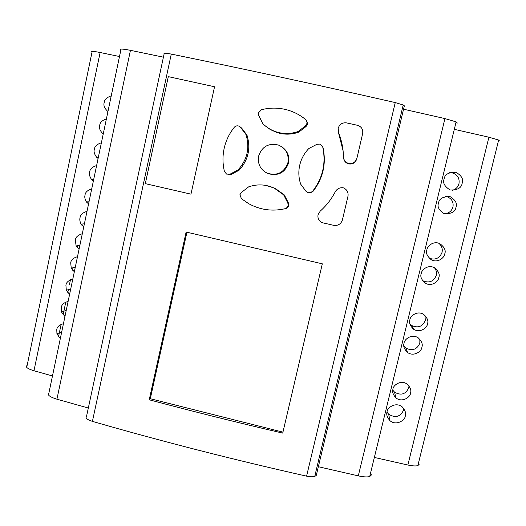 <?xml version="1.0" encoding="UTF-8"?>
<svg xmlns="http://www.w3.org/2000/svg" width="526" height="526" viewBox="0 0 526 526"><rect width="100%" height="100%" fill="white"/><g stroke="black" fill="none" stroke-linecap="round" stroke-linejoin="round"><path stroke-width="0.79" d="M60.326 338.547L56.946 333.918L56.769 329.763C56.972 326.948 59.195 324.936 63.436 323.72M69.59 294.376L66.322 290.299L65.921 285.394C66.131 282.495 68.419 280.411 72.785 279.135M79.064 249.212L76.125 245.964L75.349 240.165C75.56 237.226 77.881 235.089 82.306 233.761M88.565 203.93L86.389 201.846C84.903 199.19 84.443 196.974 85.021 195.192C85.225 192.358 87.461 190.261 91.721 188.893M98.106 158.457L96.83 157.478C94.404 154.374 93.582 151.679 94.364 149.397C94.588 146.425 96.929 144.223 101.393 142.783M107.942 111.565C104.483 108.356 103.247 105.358 104.233 102.563C104.45 99.598 106.785 97.369 111.236 95.883M103.241 133.972L102.859 133.716C99.894 130.626 98.855 127.825 99.736 125.313C99.94 122.492 102.162 120.362 106.397 118.922M93.365 181.062L91.537 179.491C89.617 176.572 88.993 174.099 89.67 172.074C89.887 169.135 92.201 166.966 96.613 165.559M83.752 226.877L81.083 224.122C79.867 221.591 79.511 219.487 80.031 217.823C80.248 214.878 82.569 212.728 87.007 211.367M74.324 271.817L71.26 268.194L70.708 262.941C70.911 260.068 73.18 257.99 77.493 256.695M64.941 316.547L61.575 312.142L61.305 307.618C61.509 304.745 63.777 302.687 68.11 301.444M343.083 150.765L338.626 133.223L338.192 128.245C339.559 124.202 342.347 122.42 346.562 122.9L357.713 125.352C361.599 126.759 363.242 129.528 362.644 133.65L356.812 158.727C355.471 162.823 352.683 164.533 348.449 163.869L348.107 163.764C345.45 162.692 343.938 160.739 343.583 157.899M338.626 133.223L338.165 131.309M323.247 222.932L321.596 222.34C318.684 220.611 317.507 218.073 318.059 214.733L320.196 211.143C326.501 205.548 331.584 198.973 335.443 191.418C337.271 188.702 339.816 187.48 343.077 187.749L343.629 187.946C347.002 189.61 348.468 192.306 348.021 196.047L342.334 220.256C340.848 224.03 338.087 225.753 334.036 225.411L323.247 222.932M312.47 191.444C311.03 192.845 309.38 193.18 307.513 192.457L306.014 191.319L300.675 184.146C298.61 177.939 298.295 171.627 299.721 165.203C301.227 158.839 304.252 153.283 308.801 148.549L316.856 144.334L320.012 144.085L322.747 147.07C326.146 163.461 322.721 178.255 312.47 191.444L312.878 191.543C323.03 178.472 326.416 163.842 323.036 147.661L322.57 146.504M258.634 156.044C262.02 146.465 268.628 142.802 278.451 145.058C285.966 148.503 289.129 154.361 287.926 162.626C284.171 172.673 277.222 176.177 267.077 173.146C260.265 169.471 257.444 163.77 258.634 156.044M282.975 147.681C287.807 151.672 289.662 156.781 288.531 163.001C285.145 172.449 278.609 176.065 268.931 173.843M231.374 174.349L226.535 174.08L224.418 171.443C222.577 163.764 222.505 156.051 224.188 148.306C225.937 140.56 229.283 133.578 234.234 127.351C235.47 125.964 236.97 125.53 238.732 126.043L241.658 128.101L246.996 135.189C250.948 148.378 248.318 160.062 239.087 170.24L231.374 174.349L228.238 174.547M405.23 415.915C405.625 419.59 396.578 426.474 389.891 420.622C387.057 417.223 386.13 414.284 387.097 411.812C386.755 408.222 395.42 401.338 402.232 406.9C405.25 410.352 406.25 413.357 405.23 415.915M387.011 412.2L388.694 414.232C395.401 418.295 400.391 416.868 403.666 409.938L403.876 408.689M421.859 347.239C422.049 350.579 414.468 357.239 407.597 352.538C404.159 349.067 402.982 345.957 404.073 343.208C403.929 339.941 411.168 333.32 418.104 337.731C421.747 341.229 422.996 344.398 421.859 347.239M403.856 346.095L405.888 348.107C412.331 351.243 416.973 349.586 419.82 343.136L419.866 339.25M438.802 277.557C438.802 280.614 432.556 286.946 425.652 283.422C421.477 279.95 420.011 276.663 421.234 273.566C421.273 270.568 427.211 264.315 434.134 267.55C438.52 271.022 440.078 274.362 438.802 277.557M422.299 280.286L423.404 280.996C429.532 283.225 433.818 281.357 436.271 275.381C436.896 272.507 436.258 269.937 434.364 267.668M455.989 207.198C455.286 211.939 451.275 214.069 443.951 213.589C438.94 210.209 437.119 206.751 438.487 203.22C439.131 198.604 443.056 196.435 450.249 196.711C455.49 200.051 457.403 203.549 455.989 207.198M444.424 213.753C448.803 213.398 451.643 211.143 452.958 207.001C453.714 202.155 451.827 198.756 447.297 196.809L445.575 196.428M462.183 183.199C461.519 187.933 457.502 190.195 450.125 189.971C444.628 186.539 442.616 182.91 444.075 179.083C444.687 174.487 448.606 172.193 455.838 172.206C461.572 175.579 463.689 179.248 462.183 183.199M452.314 190.399C455.766 189.353 457.982 187.111 458.968 183.686C459.75 178.459 457.666 174.908 452.708 173.021L449.316 172.732M444.759 253.861C444.694 256.898 438.75 263.217 431.734 260.028C427.211 256.504 425.6 253.098 426.902 249.804C426.994 246.825 432.635 240.599 439.644 243.499C444.398 247.003 446.101 250.461 444.759 253.861M429.216 258.233L429.315 258.279C435.436 260.252 439.683 258.279 442.05 252.349C442.787 248.555 441.616 245.464 438.533 243.091M427.48 323.845C427.599 327.06 420.53 333.576 413.679 329.302C410.03 325.844 408.768 322.694 409.899 319.854C409.82 316.705 416.559 310.241 423.456 314.232C427.309 317.711 428.651 320.913 427.48 323.845M409.853 323.825L411.792 325.541C418.091 328.349 422.588 326.626 425.278 320.38L424.988 315.39M410.471 393.126C410.78 396.578 402.482 403.205 395.92 397.886C392.981 394.559 392.002 391.646 392.988 389.161C392.712 385.788 400.661 379.174 407.328 384.217C410.444 387.59 411.49 390.555 410.471 393.126M392.804 390.174L394.546 392.153C400.983 395.795 405.717 394.329 408.755 387.761L408.991 385.9M298.669 132.204L298.157 131.513C290.773 134.058 283.396 134.156 276.032 131.802C271.002 130.119 266.597 127.41 262.816 123.682L258.799 115.641L258.45 112.84L261.435 109.73C269.831 107.58 278.228 107.593 286.617 109.75C293.593 111.617 299.879 114.839 305.481 119.428C307.493 121.631 307.447 123.814 305.343 125.977L305.784 126.74L298.669 132.204C291.345 134.709 284.033 134.794 276.735 132.467L270.357 129.587L264.703 125.431M241.447 198.723L239.902 194.719L241.585 192.325L248.594 186.881C257.332 183.863 265.913 184.297 274.342 188.19L283.672 194.883L287.742 202.885C288.682 205.692 287.775 207.638 285.026 208.723C272.244 211.603 260.14 209.927 248.699 203.687L241.447 198.723M100.131 52.501C93.122 51.121 90.419 51.002 92.017 52.146L27.155 365.386C25.057 366.918 27.332 368.713 33.973 370.771L100.131 52.501L119.494 56.525M130.441 50.338C122.578 48.806 119.389 48.681 120.868 49.963L48.944 392.777C46.847 394.73 49.503 396.867 56.926 399.201L130.441 50.338L163.422 57.17M171.279 54.093C165.769 53.034 163.389 52.942 164.138 53.81L86.488 416.612C85.265 418.117 87.237 419.702 92.418 421.372L171.279 54.093C243.722 68.893 318.381 85.054 395.25 102.577L403.205 104.983L404.356 105.844L316.31 475.313L314.732 476.477C312.806 476.964 310.09 476.852 306.592 476.148C232.472 459.468 161.081 441.209 92.418 421.372M457.37 123.045L456.127 121.868L444.937 118.587L403.554 109.211M499.549 141.001L498.648 140.061L488.904 137.207L454.313 129.337M419.314 464.096L417.835 465.655C415.678 466.181 412.351 465.97 407.867 465.023L374.361 457.442M371.626 474.728L369.699 476.563C367.102 477.2 363.302 476.97 358.291 475.866L318.355 466.72M88.329 408.031L56.926 399.201M52.475 375.945L33.973 370.771M58.498 336.877L61.134 324.286M63.1 314.896L65.803 302.003M67.749 292.732L68.393 289.635M69.511 284.316L70.477 279.7M72.476 270.167L72.976 267.773M77.21 247.588L77.598 245.714M81.892 225.253L82.148 224.023M86.705 202.26L86.797 201.846M308.736 192.805L312.878 191.543M306.691 121.085C307.861 123.189 307.565 125.076 305.784 126.74M306.592 476.148L395.25 102.577M282.718 433.108C237.305 422.529 192.812 411.424 149.233 399.793L186.125 232.032L322.32 263.828L282.718 433.108M266.117 185.474L275.072 188.308L284.323 194.936L288.36 202.858C289.293 205.633 288.399 207.56 285.671 208.631L280.384 209.611M240.172 126.917L241.658 128.101M214.549 86.757L190.971 194.153L145.314 183.64L168.307 76.638L214.549 86.757L190.971 194.153M407.867 465.023L488.904 137.207M356.812 158.727L362.644 133.65M338.501 132.421C341.617 140.291 343.287 148.47 343.498 156.952C343.721 160.022 345.253 162.133 348.1 163.284L348.107 163.764M356.917 158.162C355.563 162.31 352.736 164.053 348.442 163.395L348.449 163.869M342.334 220.256L348.021 196.047M298.157 131.513L305.343 125.977M186.927 232.222L150.298 398.728L149.233 399.793M150.298 398.728L282.942 432.142M288.36 202.858L287.742 202.885M284.323 194.936L283.672 194.883M239.087 170.24L238.008 169.944L230.204 174.093M246.996 135.189L245.984 134.544C249.988 147.898 247.325 159.694 238.008 169.944M245.984 134.544L240.579 127.371M348.442 163.395L348.1 163.284M358.291 475.866L444.937 118.587M323.036 147.661L322.747 147.07M285.671 208.631L285.026 208.723M61.759 331.715L56.946 333.918M70.74 288.886L66.322 290.299M79.88 245.333L76.125 245.964M89.006 201.833L86.389 201.846M98.257 157.721L96.83 157.478M103.274 133.821L102.859 133.716M93.654 179.662L91.537 179.491M84.39 223.826L81.083 224.122M75.29 267.208L71.26 268.194M66.243 310.32L61.575 312.142M388.694 414.232L389.891 420.622M405.888 348.107L407.597 352.538M423.404 280.996L425.652 283.422M429.315 258.279L431.734 260.028M411.792 325.541L413.679 329.302M394.546 392.153L395.92 397.886M314.732 476.477L403.205 104.983M369.699 476.563L456.127 121.868M417.835 465.655L498.648 140.061M276.032 131.802L276.735 132.467M274.342 188.19L275.072 188.308M447.297 196.809L450.249 196.711M452.708 173.021L455.838 172.206"/></g></svg>
